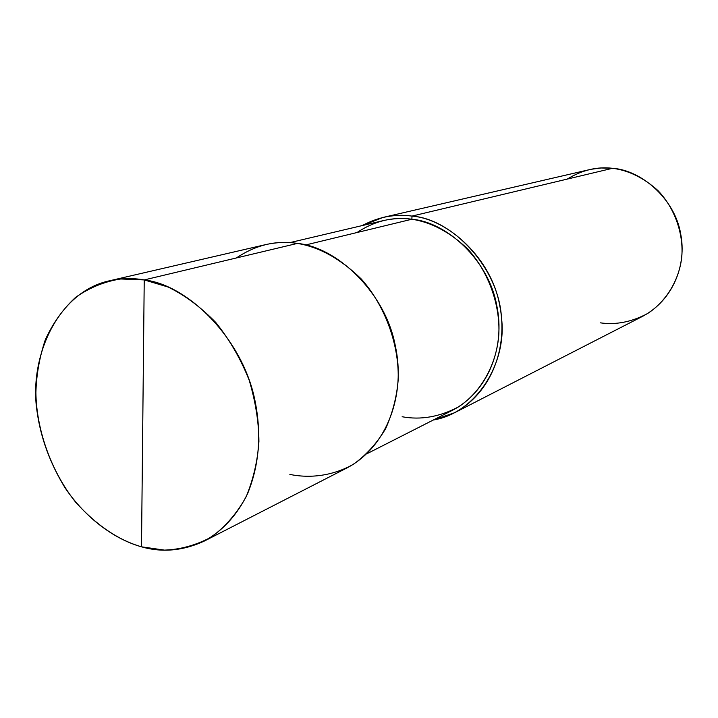 <?xml version="1.0" encoding="UTF-8"?>
<svg xmlns="http://www.w3.org/2000/svg" width="718" height="718" viewBox="0 0 718 718"><rect width="100%" height="100%" fill="white"/><g stroke="black" fill="none" stroke-linecap="round" stroke-linejoin="round"><path stroke-width="1.08" d="M289.857 474.427C310.284 478.574 332.964 475.863 353.516 464.223C366.512 454.853 377.273 442.898 385.781 428.368C392.602 412.904 396.713 396.982 398.122 380.594C399.522 347.934 386.84 307.825 361.342 279.06C340.709 258.929 319.402 247.046 297.405 243.411L144.228 279.921C132.794 277.92 121.198 278.207 109.432 280.801C57.189 292.046 28.28 358.255 37.219 412.5C40.917 438.393 50.206 463.532 65.105 487.926C86.079 518.719 114.943 539.415 141.5 546.82C118.353 540.098 96.4 525.226 75.641 502.214C49.946 469.976 36.331 427.757 35.9 392.629C36.358 374.94 39.463 357.411 45.216 340.027C52.737 323.351 62.888 309.117 75.668 297.315C89.669 287.559 104.684 281.447 120.714 278.979L144.228 279.921L141.5 546.82C162.205 552.797 183.234 550.832 204.594 540.932C223.074 530.467 237.425 514.653 247.656 493.508C259.234 464.995 261.693 434.166 255.052 401.021C243.034 339.129 188.206 284.777 144.228 279.921L168.102 287.029C184.732 295.143 200.636 306.972 215.795 322.499C229.787 339.964 240.952 359.287 249.272 380.45C255.563 401.766 258.785 422.103 258.92 441.48C257.699 460.48 253.472 478.852 246.238 496.587C237.111 513.173 225.461 526.671 211.298 537.091C196.185 545.177 180.577 549.521 164.476 550.114L141.5 546.82L144.228 279.921L297.405 243.411C276.197 240.063 255.859 244.91 236.393 257.95M109.432 280.801L265.75 244.596C276.511 242.226 287.065 241.822 297.405 243.411C337.227 247.1 385.575 292.953 395.322 345.879C405.769 393.536 387.998 445.986 347.368 467.723L204.594 540.932M402.125 416.745C420.865 420.201 439.685 416.889 458.605 406.837C482.388 391.283 496.847 362.527 498.795 334.794C500.383 307.008 489.739 273.154 467.723 248.984C449.854 232.085 431.24 222.167 411.863 219.241L305.563 244.991L411.863 219.241C447.072 222.104 488.913 260.688 496.766 305.536C505.319 345.896 489.048 390.924 452.807 410.104L367.051 453.677M289.848 242.63L383.475 220.57C393.168 218.398 402.636 217.949 411.863 219.241L412.024 216.091C452.277 218.793 498.723 267.832 501.451 317.455C507.366 362.025 477.048 412.859 433.286 420.021L454.575 412.742C491.83 392.827 508.47 346.498 499.602 304.881C491.426 258.651 448.265 218.999 412.024 216.091L612.535 168.299C641.515 170.076 674.956 199.182 680.637 233.709C686.929 264.78 673.062 300.07 642.897 316.18L454.575 412.742M600.463 322.858C615.99 325.066 631.66 321.978 647.465 313.613C667.363 300.833 679.713 278.099 681.795 256.532C683.59 234.93 675.512 208.92 657.921 190.548C643.597 177.732 628.465 170.31 612.535 168.299L412.024 216.091L411.863 219.241C392.925 216.504 374.625 220.929 356.981 232.533M362.159 225.596C378.592 216.845 395.214 213.677 412.024 216.091C402.627 214.79 392.988 215.229 383.125 217.41L362.159 225.596M383.125 217.41L590.995 169.295L601.101 167.985L612.535 168.299C597.152 166.45 582.047 170.049 567.211 179.105"/></g></svg>
